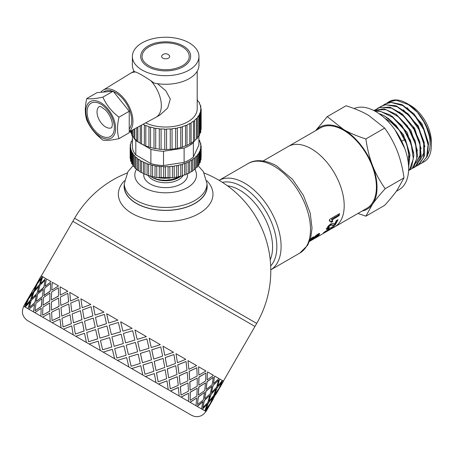 <?xml version="1.0" encoding="UTF-8"?>
<svg xmlns="http://www.w3.org/2000/svg" width="454" height="454" viewBox="0 0 454 454"><rect width="100%" height="100%" fill="white"/><g stroke="black" fill="none" stroke-linecap="round" stroke-linejoin="round"><path stroke-width="0.68" d="M387.046 103.03L388.584 101.985L396.353 100.266L408.384 104.59L417.425 112.314A34.782 20.084 60 0 1 431.3 145.882A34.782 20.084 60 0 1 423.02 162.356M388.947 101.781A34.782 20.084 60 0 1 395.984 99.937A34.782 20.084 60 0 1 406.705 103.285A34.782 20.084 60 0 1 417.425 112.314L423.951 121.961L426.505 127.307L428.956 134.702L429.83 139.213L430.171 144.52L429.615 149.599L428.162 153.832M395.984 99.937L388.584 101.985M388.874 101.821L387.347 102.91M383.346 105.163L384.867 104.131L390.951 102.405L402.806 105.629L414.638 115.498L423.747 129.662L428.065 144.764L426.641 157.22L421.505 163.304L419.837 164.087M421.84 163.111L427.583 155.853L428.411 142.936L423.503 127.727L413.957 113.84L401.949 104.596L390.241 102.207L384.867 104.131M379.64 107.303L381.15 106.276L385.616 104.715L397.227 106.821L409.241 115.804L418.917 129.515L424.053 144.707L423.508 157.776L417.794 165.449L416.125 166.232M418.151 165.239L419.099 164.649L424.462 155.932L424.201 142.329L418.316 127.086L408.118 113.835L395.95 105.737L384.612 104.738L381.15 106.276M375.918 109.454L380.35 107.195L391.654 108.171L403.793 116.218L413.986 129.401L419.91 144.605L420.245 158.213L414.984 167.01L412.402 168.377M414.604 167.282L416.761 165.659L421.136 155.836L419.791 141.659L412.97 126.513L402.21 114.011L389.98 107.127L379.096 107.536L377.802 108.211M373.784 110.526L375.163 109.851L386.104 109.692L398.3 116.752L408.952 129.339L415.637 144.463L416.857 158.542L412.385 168.23L408.685 170.522M410.354 169.739L414.258 166.436L417.618 155.586L415.194 140.956L407.488 126.036L396.251 114.38L384.056 108.773L374.022 110.39M374.868 111.099L380.583 111.378L392.767 117.416L403.827 129.333L411.233 144.298L413.327 158.764L409.678 169.302L408.583 170.46M408.572 170.613L411.579 166.987L413.889 155.2L410.405 140.241L401.881 125.673L390.258 114.964L378.199 110.685L374.544 110.924M404.832 148.606L395.23 130.202M410.013 155.189L403.447 134.611L388.414 118.386M408.356 163.497L408.861 151.54M413.73 153.032L407.181 132.489L392.177 116.269M417.447 150.915L410.91 130.372L395.916 114.136M415.064 163.559L415.688 163.168M416.267 162.736L420.745 154.661M421.164 148.793L414.621 128.215L399.594 111.962M414.332 163.979L415.756 162.98M416.392 162.401L419.99 155.211L419.99 144.974M424.882 146.653L418.321 126.042L403.266 109.783M418.049 161.834L419.479 160.829M420.109 160.251L423.701 153.089L423.718 142.885M362.264 210.962A47.312 27.314 -120 0 0 372.547 204.169A47.312 27.314 -120 0 0 372.547 165.54A47.312 27.314 -120 0 0 343.576 129.504A47.312 27.314 -120 0 0 315.831 130.531M334.553 226.96A46.433 26.809 -120 0 0 334.581 226.943L366.792 208.346A46.433 26.809 -120 0 0 366.792 154.723A46.433 26.809 -120 0 0 320.359 127.915L288.148 146.517A46.433 26.809 -120 0 0 288.12 146.534M315.644 130.638L327.249 116.627L343.576 129.504C349.784 133.067 357.219 136.211 365.879 138.93C367.241 148.679 369.465 157.549 372.547 165.54C375.662 173.519 379.879 181.237 385.196 188.705C379.879 194.601 375.662 199.754 372.547 204.169L365.879 216.183L357.962 213.442M365.879 216.183L384.686 205.327C390.003 199.437 394.22 194.278 397.329 189.863L403.998 177.849C402.636 168.099 400.411 159.229 397.329 151.233C394.22 143.26 390.003 135.536 384.686 128.068L368.359 115.197C362.15 111.627 354.716 108.483 346.056 105.771L327.249 116.627M384.686 128.068L365.879 138.93M403.998 177.849L385.196 188.705M288.148 146.517A46.433 26.809 -120 0 1 334.581 173.326A46.433 26.809 -120 0 1 334.581 226.943A46.433 26.809 -120 0 0 334.581 173.326A46.433 26.809 -120 0 0 288.148 146.517L263.116 160.966M408.617 167.583L409.962 154.712L405.445 139.543L396.166 125.446L384.249 115.776L378.92 113.596M428.599 144.491L422.033 123.88L406.966 107.632M384.759 118.239L391.064 122.257L398.533 129.458L399.616 130.775L406.71 144.117L409.667 158.894L408.583 166.527M406.705 103.285L410.484 105.464A29.436 16.997 60 0 1 431.3 141.517L431.3 145.882M399.616 130.775A34.782 20.084 -120 0 0 378.931 113.602M396.291 191.316L399.009 189.744A46.433 26.809 -120 0 0 399.73 137.403A46.433 26.809 -120 0 0 354.086 108.551M127.097 173.042A105.135 105.135 0 0 0 74.609 218.283L256.703 323.418L254.955 326.454L72.856 221.319L40.446 277.473M309.554 241.386L313.652 239.025M334.581 226.943L313.43 239.15M330.495 221.183L329.366 220.553M338.905 213.976L338.684 215.196L331.522 219.35L332.379 220.877L330.654 221.875M332.379 220.877L332.856 221.314L331.131 222.312L330.614 221.285L329.281 221.007L329.547 219.407L339.501 213.63L339.172 215.593L332.192 219.884M330.614 221.285L330.092 220.831M331.522 219.35L332.856 221.314M338.684 215.196L339.172 215.593M328.361 227.726L327.896 228.328L326.154 228.884M337.209 220.128L334.814 224.412L333.236 225.065L330.853 224.56L329.842 224.912L328.015 226.716L328.412 227.755L329.422 227.375L328.321 228.867L326.591 229.412L326.908 228.09L328.582 225.7L330.841 223.816L333.043 223.226L334.836 223.845L336.272 220.667L338.043 219.645L335.239 224.951L333.667 225.598L331.312 225.048L330.296 225.394L329.19 226.245L328.412 227.755M327.896 228.328L328.321 228.867M330.853 224.56L331.312 225.048M334.814 224.412L335.239 224.951M325.904 231.114L324.877 231.608M332.061 227.131L331.097 227.687M332.226 227.358L334.223 226.206L333.157 227.301L328.509 230.445L323.327 232.925L331.221 227.528L332.896 226.563L332.226 227.358L332.016 227.068M330.841 227.999L331.153 228.453M332.918 226.96L333.157 227.301M326.091 231.381L328.043 230.615L329.485 229.423L326.091 231.381L325.859 231.041M329.246 229.083L329.485 229.423M319.253 233.322L317.618 235.365M317.198 234.832L316.461 235.013M312.221 237.618L312.619 238.129L309.764 240.751L317.845 234.105L319.224 233.538L319.678 233.861L318.89 235.081L312.982 239.315L317.21 236.046L317.59 235.337L317.17 234.792L317.59 235.337L309.622 241.21M319.224 233.538L319.678 233.861L319.412 233.526M310.326 239.235L313.521 236.75L312.619 238.129M124.305 184.239A41.53 23.977 -0 0 0 124.129 186.611A41.53 23.977 -0 0 0 136.291 203.392A41.53 23.977 -0 0 0 181.413 208.624A41.53 23.977 -0 0 0 207.183 186.611A41.53 23.977 -0 0 0 207.007 184.239M124.498 180.72A47.312 27.314 -0 0 0 132.205 213.505A47.312 27.314 -0 0 0 194.312 215.928A47.312 27.314 -0 0 0 206.814 180.72M59.792 316.966L59.071 308.459L51.591 312.233L52.062 320.598L59.792 316.966L59.071 308.459M52.062 320.598L59.894 317.023M61.761 316.08L69.876 312.67L68.77 303.942L60.978 307.534L61.761 316.08L69.876 312.67M71.823 311.773L80.188 308.51L78.831 299.634L70.756 303.062L71.823 311.773L80.188 308.51M80.454 310.689L72.124 313.969L73.446 322.828L81.964 319.65L80.454 310.689L81.964 319.65M70.069 314.809L61.994 318.237L63.061 326.948L71.346 323.64L70.069 314.809L71.346 323.64M211.093 402.295L206.042 411.523L202.2 409.304L207.291 404.151L204.879 410.847L197.115 406.364L202.904 401.614L201.497 408.895L189.999 402.261L196.713 398.039L195.98 405.711L181.032 397.08L188.45 393.272L188.472 401.376L170.437 390.968L178.36 387.444L179.143 395.99L158.474 384.056L166.993 380.883L168.235 389.691L145.439 376.531L154.326 373.568L156.011 382.637L131.643 368.569L140.774 365.742L142.777 374.993L117.438 360.368L126.666 357.599L128.851 366.951L61.114 327.845L60.013 319.117L52.221 322.709L61.023 327.794L60.013 319.117M91.129 306.734L82.571 309.883L84.121 318.873L92.843 315.814L91.129 306.734L92.843 315.814M82.287 307.699L90.794 304.515L82.287 307.699M84.121 318.873L92.9 315.848M73.446 322.828L82.032 319.69M71.426 323.685L63.061 326.948M73.202 334.825L71.698 325.864L63.361 329.144L73.202 334.825L71.698 325.864M86.408 342.452L84.529 333.27L75.773 336.312L86.408 342.452L84.529 333.27M100.317 350.477L98.229 341.181L89.143 344.03L100.317 350.477L98.195 341.164M114.578 358.717L112.371 349.342L103.149 352.117L114.578 358.717L112.359 349.336M190.181 400.343L190.118 392.211L197.189 388.198L190.232 392.279L190.181 400.343L196.849 396.092L197.189 388.198M198.818 385.094L198.875 377.036L205.951 373.023L198.994 377.104L198.818 385.094M223.413 381.082L254.955 326.454L72.856 221.319L74.609 218.283M61.023 327.794L23.79 306.297C21.173 311.983 22.365 316.716 27.359 320.49L191.52 415.279L194.284 416.386C199.249 417.305 203.12 415.654 205.889 411.432L205.14 411.001L209.351 405.337L205.287 411.086M24.72 306.836L27.677 300.446L23.676 306.234L24.72 306.836L27.524 300.361M28.023 308.743L30.095 301.842L25.208 307.114L28.023 308.743L29.947 301.757M33.46 311.881L34.544 304.413L28.942 309.27L33.46 311.881L34.544 304.413M40.905 316.177L41.2 308.255L34.793 312.653L40.905 316.177L41.2 308.255M50.167 321.528L49.764 313.198L42.619 317.17L50.167 321.528L49.764 313.198M210.951 402.216L213.902 395.826L218.113 390.162L214.05 395.911L210.951 402.216M205.968 409.457L208.324 402.721L212.977 397.318L208.477 402.806L205.968 409.457L210.123 403.759L212.977 397.318M208.897 401.03L210.962 394.129L216.053 388.976L211.11 394.214L208.897 401.03M202.807 407.63L204.3 400.4L209.816 395.491L204.442 400.479L202.807 407.63L207.841 402.443L209.816 395.491M204.658 398.584L205.872 391.189L211.666 386.439L206.014 391.269L204.658 398.584M197.501 404.565L198.182 396.864L204.51 392.426L198.313 396.944L197.501 404.565L203.381 399.866L204.51 392.426M198.336 394.929L198.761 387.086L205.475 382.864L198.886 387.154L198.336 394.929M190.084 390.168L189.795 381.905L197.212 378.097L189.908 381.973L190.084 390.168M181.027 395.054L180.306 386.547L188.035 382.915L180.408 386.604L181.027 395.054L188.399 391.217L188.035 382.915M180.113 384.413L179.199 375.793L187.122 372.269L179.29 375.844L180.113 384.413M170.267 388.84L168.99 380.015L177.276 376.701L169.075 380.06L170.267 388.84L178.252 385.361L177.276 376.701M26.094 302.46L30.378 295.038M33.636 291.746L36.286 285.186L32.438 291.059L29.277 297.325L33.636 291.746L36.286 285.186M168.661 377.802L167.237 368.881L175.755 365.708L167.31 368.926L168.661 377.802M158.162 381.854L156.454 372.774L165.171 369.715L156.511 372.808L158.162 381.854L166.652 378.659L165.171 369.715M25.833 305.451L30.628 300.128L32.841 293.312L28.545 298.925L25.833 305.451L30.48 300.043L32.841 293.312M36.927 293.653L38.709 286.582L33.971 291.939L31.695 298.721L36.927 293.653L38.709 286.582M156.017 370.498L154.195 361.356L163.088 358.393L154.246 361.384L156.017 370.498M145.013 374.261L142.993 365.005L152.022 362.122L143.033 365.027L145.013 374.261L153.883 371.287L152.022 362.122M29.351 307.483L35.003 302.653L36.36 295.344L31.184 300.452L29.351 307.483L34.862 302.574L36.36 295.344M42.358 296.785L43.306 289.238L37.705 294.096L36.292 301.377L42.358 296.785L43.306 289.238M142.488 362.689L140.405 353.394L149.536 350.567L140.434 353.411L142.488 362.689M131.138 366.253L128.953 356.895L138.147 354.114L128.97 356.906L131.138 366.253L140.258 363.421L138.147 354.114M34.998 310.746L41.456 306.376L42.006 298.601L35.991 303.227L34.998 310.746L41.325 306.302L42.006 298.601M49.787 301.076L49.963 293.08L43.556 297.478L42.954 305.224L49.787 301.076L49.963 293.08M128.408 354.557L126.201 345.193L135.428 342.424L126.206 345.193L128.408 354.557M116.888 358.024L116.434 356.106L116.888 358.024L126.116 355.261L123.897 345.886L122.013 346.447L123.897 345.886M42.631 315.15L49.821 311.206L49.639 303.011L42.852 307.188L42.631 315.15L49.702 311.143L49.639 303.011M59.037 306.416L58.521 298.023L51.381 301.995L51.512 310.161L59.037 306.416L58.521 298.023M114.113 346.306L123.34 343.542L121.127 334.167L111.911 336.942L114.113 346.306L123.34 343.542L121.122 334.161M102.61 349.779L111.82 347.004L109.618 337.64L100.47 340.455L102.61 349.779L111.803 346.998L109.618 337.64M109.102 335.319L106.957 325.989L97.905 328.855L99.948 338.128L109.102 335.319L106.957 325.989M88.649 341.72L97.712 338.86L95.658 329.581L86.742 332.527L88.649 341.72L97.678 338.837L95.658 329.581M95.221 327.306L93.291 318.095L84.535 321.137L86.283 330.24L95.221 327.306L93.291 318.095M95.102 315.093L103.977 312.131L95.102 315.093M68.65 301.848L67.833 293.284L60.354 297.058L60.825 305.423L68.65 301.848L60.825 305.423M70.62 300.962L78.633 297.495L70.62 300.962M97.457 326.574L106.474 323.685L104.42 314.406L95.499 317.352L97.457 326.574M108.744 322.97L117.864 320.144L108.744 322.97M111.389 334.615L120.577 331.829L118.38 322.465L109.232 325.28L111.389 334.615M122.881 331.136L132.103 328.367L122.881 331.136M125.65 342.849L125.196 340.931L125.65 342.849L134.878 340.086L132.659 330.711L130.775 331.272L132.659 330.711M137.165 339.382L134.963 330.018L137.165 339.382M139.877 351.061L137.715 341.72L146.886 338.922L137.732 341.731L139.877 351.061M151.25 347.514L149.167 338.219L151.25 347.514M153.724 359.057L151.755 349.83L160.733 346.918L151.795 349.852L153.724 359.057M164.779 355.323L162.958 346.181L164.779 355.323M166.851 366.639L165.211 357.599L173.933 354.54L165.273 357.633L166.851 366.639M177.423 362.627L175.999 353.706L177.423 362.627M178.938 373.614L177.752 364.84L186.038 361.526L177.837 364.885L178.938 373.614M188.875 369.238L187.962 360.618L188.875 369.238M189.681 379.816L189.068 371.372L196.798 367.74L189.17 371.429L189.681 379.816M198.846 374.993L198.557 366.73L198.846 374.993M207.098 379.754L207.523 371.911L207.098 379.754M206.127 389.316L206.939 381.689L213.272 377.251L207.075 381.769L206.127 389.316M213.42 383.409L214.634 376.014L213.42 383.409M211.428 392.375L213.062 385.225L218.436 380.231L213.204 385.304L211.428 392.375M217.659 385.855L219.725 378.954L217.659 385.855M214.583 394.197L217.086 387.546L221.739 382.143L217.233 387.637L214.583 394.197M219.713 387.041L222.664 380.651L219.713 387.041M218.102 390.156L223.567 381.173L222.812 380.736M223.374 381.065L222.329 380.458M221.847 380.18L220.428 379.362M34.856 287.286L39.14 279.863M38.187 282.24L42.392 276.571L38.187 282.24M34.742 290.361L39.39 284.953L41.751 278.223L37.302 283.75L34.742 290.361M60.388 295.055L67.799 291.241L60.388 295.055M40.605 283.631L45.689 278.478L40.605 283.631M38.255 292.393L43.766 287.478L45.122 280.169L39.946 285.277L38.255 292.393M45.196 286.281L51.12 281.611L45.196 286.281M51.847 290.123L58.549 285.901L51.847 290.123M58.577 296.031L58.401 287.836L51.614 292.013L51.387 299.975L58.577 296.031L58.401 287.836M43.89 295.645L50.212 291.201L50.763 283.427L44.753 288.052L43.89 295.645M75.358 334.048L84.138 331.023L82.367 321.909L73.809 325.058L75.358 334.048L84.081 330.989L82.367 321.909M58.43 285.827L52.318 282.303L51.716 290.049M50.212 291.201L50.763 283.427M51.512 310.161L58.929 306.354M51.387 299.975L58.464 295.968M42.954 305.224L49.668 301.002M43.754 295.571L50.088 291.127M69.785 312.619L68.77 303.942M68.554 301.791L67.833 293.284M78.548 297.444L69.74 292.359L70.523 300.906M80.108 308.465L78.831 299.634M50.984 281.531L46.467 278.926L45.054 286.202M43.766 287.478L45.122 280.169M36.292 301.377L42.222 296.706M38.108 292.308L43.624 287.399M67.691 291.179L60.138 286.82L60.274 294.986M45.548 278.393L42.727 276.764L40.457 283.546M39.39 284.953L41.598 278.137M31.695 298.721L36.785 293.568M34.589 290.276L39.243 284.868M42.245 276.486L41.2 275.884L38.04 282.15M37.194 283.688L40.292 277.383L33.437 289.612M29.277 297.325L33.483 291.661M33.284 289.521L37.041 283.602M28.432 298.863L31.684 292.648M32.552 291.122L33.295 289.527M24.607 304.748L28.284 298.777M31.53 292.558L24.522 304.696M31.542 292.563L32.404 291.037M23.79 306.297L24.533 304.702M221.972 383.931L216.393 393.59L222.528 382.597M216.393 393.59L215.519 394.736M213.21 399.106L207.631 408.765L213.766 397.772M211.104 402.301L218.113 390.162M214.731 394.282L218.879 388.584L221.739 382.143M206.905 409.996L207.631 408.765M209.044 401.115L213.641 395.672L216.053 388.976M211.57 392.455L216.603 387.268L218.578 380.316M204.799 398.663L210.259 393.72L211.808 386.524M206.264 389.39L212.143 384.691L213.272 377.251M207.291 404.151L202.348 409.389M198.466 395.008L204.743 390.536L205.475 382.864M198.943 385.168L205.605 380.917L205.951 373.023M203.046 401.699L197.252 406.444M217.806 385.94L222.398 380.497L219.872 379.039M190.203 390.236L197.229 386.201L197.212 378.097M189.789 379.879L197.161 376.043L196.798 367.74M196.713 398.039L190.124 402.329M213.556 383.488L219.021 378.545L214.77 376.094M180.215 384.47L187.905 380.815L187.224 372.331M179.029 373.665L187.014 370.186L186.038 361.526M188.45 393.272L181.146 397.148M207.228 379.833L213.505 375.362L207.648 371.979M168.746 377.847L176.998 374.516L175.755 365.708M166.924 366.679L175.414 363.484L173.933 354.54M178.462 387.506L170.534 391.019M198.966 375.061L205.991 371.026L198.665 366.798M156.08 370.532L164.774 367.462L163.088 358.393M153.77 359.086L162.64 356.112L160.778 346.947M166.993 380.883L158.548 384.101M188.972 369.295L196.667 365.64L188.052 360.669M142.528 362.706L151.534 359.818L149.536 350.567M139.9 351.078L149.02 348.246L146.909 338.939M154.326 373.568L145.49 376.559M177.508 362.672L185.76 359.341L176.073 353.751M128.42 354.563L137.613 351.776L135.428 342.424M140.774 365.742L131.671 368.586M130.775 331.272L123.426 333.474L125.196 340.931M164.842 355.357L173.536 352.287L163.009 346.209M132.103 328.367L120.673 321.767L122.869 331.131M111.372 334.604L120.565 331.823L118.38 322.465M126.666 357.599L117.444 360.368M122.013 346.447L114.663 348.649L116.434 356.106M151.284 347.531L160.296 344.643L149.196 338.236M117.836 320.132L106.667 313.68L108.71 322.953M106.474 323.685L104.42 314.406M99.948 338.128L109.079 335.302M97.411 326.545L106.44 323.662M137.182 339.393L146.37 336.601L134.969 330.018M103.932 312.102L93.297 305.962L95.045 315.065M86.283 330.24L95.17 327.277M82.208 307.653L80.886 298.794L90.726 304.475M160.387 397.301L47.369 332.05L160.387 397.301M172.509 177.713L156.505 177.491M149.803 175.868L152.578 177.554L156.857 179.154L160.773 179.954L165.92 180.272L174.41 179.109L177.832 177.928L181.18 176.152M181.044 176.141A19.448 11.231 180 0 1 179.818 176.969M180.272 176.714L179.409 177.213A19.448 11.231 180 0 1 151.903 177.213L151.437 176.941M157.521 177.508L159.473 177.877M160.682 178.042L164.217 178.28M164.938 178.286L168.286 178.127M169.836 177.945L170.227 177.889M124.305 183.581A41.354 23.875 180 0 0 149.831 205.639A41.354 23.875 180 0 0 194.897 200.464A41.354 23.875 180 0 0 207.007 183.581L207.007 186.441A41.354 23.875 180 0 1 194.897 203.324A41.354 23.875 180 0 1 149.831 208.499A41.354 23.875 180 0 1 124.305 186.441L124.305 183.581L128 171.544L133.005 165.852M162.793 58.118A4.052 2.338 180 0 1 161.993 55.467A4.727 4.727 0 0 1 169.319 55.467A4.052 2.338 180 0 1 167.986 58.379A4.052 2.338 180 0 1 162.793 58.118M189.222 56.461A23.568 13.609 -0 0 0 165.653 42.858A23.568 13.609 -0 0 0 142.091 56.461C141.869 58.396 142.931 63.486 152.72 67.572C163.4 70.983 173.314 70.381 182.468 65.762C186.946 63.049 189.199 59.951 189.222 56.461M183.314 66.659A24.976 14.42 180 0 1 156.097 69.785A24.976 14.42 180 0 1 140.683 56.461C140.717 53.583 142.011 50.944 144.571 48.544C147.323 46.03 151.017 44.174 155.66 42.965C174.994 38.613 191.265 47.386 190.629 56.461A24.976 14.42 180 0 1 183.314 66.659M100.731 102.661A21.043 12.15 -120 0 0 87.843 120.997A21.043 12.15 -120 0 0 113.619 135.877A21.043 12.15 -120 0 0 100.731 102.661M86.771 98.563C90.204 99.205 95.573 98.728 102.876 97.128C106.31 104.925 111.678 111.605 118.988 117.166C117.047 125.44 117.047 132.602 118.988 138.64C111.678 140.241 106.31 140.717 102.876 140.082C95.573 134.52 90.204 127.841 86.771 120.043C84.836 114.005 84.836 106.843 86.771 98.563L97.014 92.65L113.12 91.214L102.876 97.128M118.988 138.64L129.231 132.727L129.231 111.253L118.988 117.166M129.231 111.253L113.12 91.214M113.404 91.566A22.779 13.149 60 0 1 115.6 92.661A22.779 13.149 60 0 1 129.702 110.413A22.779 13.149 60 0 1 129.231 129.038M103.234 92.094L104.21 91.532A22.779 13.149 60 0 1 112.615 91.26M157.493 83.684L165.789 90.772L170.324 99.074L167.651 108.075L160.029 114.947L156.057 117.24A25.407 14.67 -120 0 0 150.893 80.755L154.195 83.093A33.295 19.221 -0 0 0 198.948 65.047L198.948 56.461A33.295 19.221 -0 0 0 189.199 42.875A33.295 19.221 -0 0 0 152.913 38.704A33.295 19.221 -0 0 0 132.364 56.461A33.295 19.221 -0 0 0 165.653 75.682A33.295 19.221 -0 0 0 198.948 56.461M129.231 131.768L155.853 117.353A25.407 14.67 -120 0 0 156.057 117.24M132.364 56.461L132.364 65.047A33.295 19.221 -0 0 0 134.395 71.664L135.82 72.05A25.407 14.67 -120 0 0 130.65 73.23A25.407 14.67 -120 0 0 130.451 73.349L103.143 90.13A24.533 14.165 60 0 1 127.018 102.769A24.533 14.165 60 0 1 129.231 131.518M135.82 72.05C139.202 73.4 144.224 76.3 150.893 80.755M100.76 92.315A24.533 14.165 60 0 1 103.143 90.13M136.796 140.689A1.09 0.63 -0 0 0 136.728 140.899A1.09 0.63 -0 0 0 137.851 141.529A35.043 20.231 -0 0 0 140.241 143.141L137.301 141.455M137.851 127.097L137.851 141.529M134.861 128.72L134.861 138.867A35.043 20.231 -0 0 0 136.728 140.632M133.902 129.237L133.902 138.243A1.09 0.63 -0 0 0 134.861 138.867M132.625 129.929L132.625 135.967A35.043 20.231 -0 0 0 133.902 137.778M131.836 130.36L131.836 135.36A1.09 0.63 -0 0 0 132.625 135.967M131.2 130.701L131.2 132.903A35.043 20.231 -0 0 0 131.836 134.515M130.57 131.041L130.57 132.33A1.09 0.63 -0 0 0 131.2 132.903M200.691 111.724L200.691 109.34A1.09 0.63 -0 0 0 201.167 108.818A1.09 0.63 -0 0 0 200.691 108.296A35.043 20.231 -0 0 0 200.396 106.168A1.09 0.63 -0 0 0 200.742 105.708A1.09 0.63 -0 0 0 200.112 105.141A35.043 20.231 -0 0 0 199.249 103.064A1.09 0.63 -0 0 0 199.476 102.678A1.09 0.63 -0 0 0 198.687 102.071A35.043 20.231 -0 0 0 197.274 100.101A1.09 0.63 -0 0 0 197.411 99.795A1.09 0.63 -0 0 0 197.195 99.426M200.747 129.702A1.09 0.63 -0 0 0 201.167 129.203L201.167 108.818M199.488 134.492A35.043 20.231 -0 0 0 200.118 132.88L200.118 112.496A1.09 0.63 -0 0 0 200.747 111.928A1.09 0.63 -0 0 0 200.401 111.468A35.043 20.231 -0 0 0 200.691 109.34M200.118 132.88A1.09 0.63 -0 0 0 200.747 132.313L200.747 111.928M197.422 137.755A35.043 20.231 -0 0 0 198.699 135.95L198.699 115.566A1.09 0.63 -0 0 0 199.488 114.958A1.09 0.63 -0 0 0 199.261 114.573A35.043 20.231 -0 0 0 200.118 112.496M198.699 135.95A1.09 0.63 -0 0 0 199.488 135.343L199.488 114.958M194.601 140.615A35.043 20.231 -0 0 0 196.469 138.85L196.469 118.466A1.09 0.63 -0 0 0 197.422 117.841A1.09 0.63 -0 0 0 197.286 117.535A35.043 20.231 -0 0 0 198.699 115.566M196.469 138.85A1.09 0.63 -0 0 0 197.422 138.226L197.422 117.841M191.1 143.129A35.043 20.231 -0 0 0 193.478 141.512L193.478 121.127A1.09 0.63 -0 0 0 194.601 120.503A1.09 0.63 -0 0 0 194.539 120.287A35.043 20.231 -0 0 0 196.469 118.466M193.478 141.512A1.09 0.63 -0 0 0 194.601 140.888L194.601 120.503M143.05 124.288A35.043 20.231 -0 0 0 144.349 124.89A1.09 0.63 -0 0 0 144.349 124.912A1.09 0.63 -0 0 0 145.808 125.503L145.808 145.887A35.043 20.231 -0 0 0 148.963 147.005L148.963 126.615A1.09 0.63 -0 0 0 150.569 127.092L150.569 147.476A35.043 20.231 -0 0 0 153.991 148.293L153.991 127.903A1.09 0.63 -0 0 0 155.705 128.227L155.705 148.611A35.043 20.231 -0 0 0 159.303 149.111L159.303 128.726A1.09 0.63 -0 0 0 161.085 128.885L161.085 149.275A35.043 20.231 -0 0 0 164.774 149.44L164.774 129.055A1.09 0.63 -0 0 0 166.573 129.055L166.573 149.44A35.043 20.231 -0 0 0 170.261 149.27L170.261 128.885A1.09 0.63 -0 0 0 172.043 128.72L172.043 149.105A35.043 20.231 -0 0 0 175.641 148.606L175.641 128.221A1.09 0.63 -0 0 0 177.355 127.897L177.355 148.282A35.043 20.231 -0 0 0 180.771 147.465L180.771 127.08A1.09 0.63 -0 0 0 182.377 126.609L182.377 146.994A35.043 20.231 -0 0 0 185.533 145.876L185.533 125.491A1.09 0.63 -0 0 0 186.991 124.901L186.991 145.263A35.043 20.231 -0 0 0 189.8 143.878L189.8 123.488A1.09 0.63 -0 0 0 191.1 122.875A1.09 0.63 -0 0 0 191.077 122.756A35.043 20.231 -0 0 0 193.478 121.127M189.8 143.878A1.09 0.63 -0 0 0 191.1 143.26A1.09 0.63 -0 0 0 191.077 143.141M185.533 145.876A1.09 0.63 -0 0 0 186.991 145.286L186.991 124.901A1.09 0.63 -0 0 0 186.991 124.878A35.043 20.231 -0 0 0 189.8 123.488M182.377 126.609A35.043 20.231 -0 0 0 185.533 125.491M180.771 147.465A1.09 0.63 -0 0 0 182.377 146.994M177.355 127.897A35.043 20.231 -0 0 0 180.771 127.08M175.641 148.606A1.09 0.63 -0 0 0 177.355 148.282M172.043 128.72A35.043 20.231 -0 0 0 175.641 128.221M170.261 149.27A1.09 0.63 -0 0 0 172.043 149.105M166.573 129.055A35.043 20.231 -0 0 0 170.261 128.885M164.774 149.44A1.09 0.63 -0 0 0 166.573 149.44M161.085 128.885A35.043 20.231 -0 0 0 164.774 129.055M159.303 149.111A1.09 0.63 -0 0 0 161.085 149.275M155.705 128.227A35.043 20.231 -0 0 0 159.303 128.726M153.991 148.293A1.09 0.63 -0 0 0 155.705 148.611M150.569 127.092A35.043 20.231 -0 0 0 153.991 127.903M148.963 147.005A1.09 0.63 -0 0 0 150.569 147.476M145.808 125.503A35.043 20.231 -0 0 0 148.963 126.615M141.535 125.105L141.535 143.89A35.043 20.231 -0 0 0 144.349 145.274A1.09 0.63 -0 0 0 144.349 145.297A1.09 0.63 -0 0 0 145.808 145.887M144.349 145.274L144.349 124.929M140.258 143.152A1.09 0.63 -0 0 0 140.241 143.271A1.09 0.63 -0 0 0 141.535 143.89M145.621 122.892A31.542 18.211 -0 0 0 179.126 125.293A31.542 18.211 -0 0 0 197.195 108.829L197.195 71.199M137.431 169.819A1.09 0.63 -0 0 0 137.38 170.012A1.09 0.63 -0 0 0 138.538 170.642A35.043 20.231 -0 0 0 140.241 171.754M132.432 139.253A1.09 0.63 -0 0 0 132.176 139.656A1.09 0.63 -0 0 0 132.381 140.031A35.043 20.231 -0 0 0 131.66 141.472A1.09 0.63 -0 0 0 130.968 142.057A1.09 0.63 -0 0 0 131.268 142.488A35.043 20.231 -0 0 0 130.86 143.969A1.09 0.63 -0 0 0 130.298 144.52A1.09 0.63 -0 0 0 130.69 145.008A35.043 20.231 -0 0 0 130.61 146.381A35.043 20.231 -0 0 0 130.61 146.506A1.09 0.63 -0 0 0 130.162 147.017A1.09 0.63 -0 0 0 130.667 147.544A35.043 20.231 -0 0 0 130.917 149.043A1.09 0.63 -0 0 0 130.57 149.497A1.09 0.63 -0 0 0 131.2 150.07A35.043 20.231 -0 0 0 131.768 151.534A1.09 0.63 -0 0 0 131.518 151.937A1.09 0.63 -0 0 0 132.273 152.533A35.043 20.231 -0 0 0 133.153 153.946A1.09 0.63 -0 0 0 132.982 154.281A1.09 0.63 -0 0 0 133.868 154.899A35.043 20.231 -0 0 0 135.048 156.238A1.09 0.63 -0 0 0 134.946 156.505A1.09 0.63 -0 0 0 135.967 157.135A35.043 20.231 -0 0 0 137.431 158.372A1.09 0.63 -0 0 0 137.38 158.571A1.09 0.63 -0 0 0 138.538 159.195L138.538 170.642M138.538 159.195A35.043 20.231 -0 0 0 140.258 160.324A1.09 0.63 -0 0 0 140.241 160.438A1.09 0.63 -0 0 0 141.535 161.056A35.043 20.231 -0 0 0 143.487 162.05A1.09 0.63 -0 0 0 143.481 162.089A1.09 0.63 -0 0 0 144.911 162.685A35.043 20.231 -0 0 0 147.062 163.531A1.09 0.63 -0 0 0 148.611 164.059A35.043 20.231 -0 0 0 150.932 164.74A1.09 0.63 -0 0 0 152.584 165.154A35.043 20.231 -0 0 0 155.03 165.659A1.09 0.63 -0 0 0 156.766 165.954A35.043 20.231 -0 0 0 159.303 166.278A1.09 0.63 -0 0 0 161.085 166.442A35.043 20.231 -0 0 0 163.673 166.584A1.09 0.63 -0 0 0 165.472 166.612A35.043 20.231 -0 0 0 168.071 166.567A1.09 0.63 -0 0 0 169.87 166.465A35.043 20.231 -0 0 0 172.435 166.232A1.09 0.63 -0 0 0 174.194 166.005A35.043 20.231 -0 0 0 176.691 165.585A1.09 0.63 -0 0 0 178.388 165.233A35.043 20.231 -0 0 0 180.771 164.637A1.09 0.63 -0 0 0 182.377 164.161A35.043 20.231 -0 0 0 184.613 163.395A1.09 0.63 -0 0 0 186.106 162.81A35.043 20.231 -0 0 0 188.16 161.891A1.09 0.63 -0 0 0 189.522 161.284A1.09 0.63 -0 0 0 189.511 161.204A35.043 20.231 -0 0 0 191.35 160.143A1.09 0.63 -0 0 0 192.575 159.519A1.09 0.63 -0 0 0 192.541 159.36A35.043 20.231 -0 0 0 194.136 158.174A1.09 0.63 -0 0 0 195.226 157.544A1.09 0.63 -0 0 0 195.146 157.311A35.043 20.231 -0 0 0 196.469 156.017A1.09 0.63 -0 0 0 197.422 155.393A1.09 0.63 -0 0 0 197.286 155.092A35.043 20.231 -0 0 0 198.319 153.713A1.09 0.63 -0 0 0 199.136 153.106A1.09 0.63 -0 0 0 198.931 152.731A35.043 20.231 -0 0 0 199.652 151.29A1.09 0.63 -0 0 0 200.345 150.705A1.09 0.63 -0 0 0 200.044 150.274A35.043 20.231 -0 0 0 200.452 148.793A1.09 0.63 -0 0 0 201.014 148.242A1.09 0.63 -0 0 0 200.623 147.754A35.043 20.231 -0 0 0 200.702 146.381A35.043 20.231 -0 0 0 200.702 146.256A1.09 0.63 -0 0 0 201.15 145.745A1.09 0.63 -0 0 0 200.645 145.218A35.043 20.231 -0 0 0 200.396 143.719A1.09 0.63 -0 0 0 200.742 143.26A1.09 0.63 -0 0 0 200.112 142.692A35.043 20.231 -0 0 0 199.544 141.228A1.09 0.63 -0 0 0 199.794 140.825A1.09 0.63 -0 0 0 199.039 140.229A35.043 20.231 -0 0 0 198.88 139.946M135.967 157.135L135.967 168.582A35.043 20.231 -0 0 0 137.38 169.779M135.048 167.685A1.09 0.63 -0 0 0 134.946 167.952A1.09 0.63 -0 0 0 135.967 168.582M133.868 154.899L133.868 166.346A35.043 20.231 -0 0 0 134.946 167.577M132.982 154.281L132.982 165.727A1.09 0.63 -0 0 0 133.868 166.346M132.273 152.533L132.273 163.979A35.043 20.231 -0 0 0 132.982 165.143M131.518 151.937L131.518 163.378A1.09 0.63 -0 0 0 132.273 163.979M131.2 150.07L131.2 161.516A35.043 20.231 -0 0 0 131.518 162.396M130.57 149.497L130.57 160.943A1.09 0.63 -0 0 0 131.2 161.516M130.667 147.544L130.667 149.235M130.162 147.017L130.162 158.463A1.09 0.63 -0 0 0 130.57 158.951M201.014 157.493A1.09 0.63 -0 0 0 201.15 157.192L201.15 145.745M200.345 160.716A35.043 20.231 -0 0 0 200.452 160.239A1.09 0.63 -0 0 0 201.014 159.689L201.014 148.242M200.452 160.239L200.452 148.793M199.136 163.803A35.043 20.231 -0 0 0 199.652 162.736A1.09 0.63 -0 0 0 200.345 162.152L200.345 150.705M199.652 162.736L199.652 151.29M197.422 166.368A35.043 20.231 -0 0 0 198.319 165.16A1.09 0.63 -0 0 0 199.136 164.547L199.136 153.106M198.319 165.16L198.319 153.713M195.226 168.689A35.043 20.231 -0 0 0 196.469 167.464A1.09 0.63 -0 0 0 197.422 166.839L197.422 155.393M196.469 167.464L196.469 156.017M192.575 170.778A35.043 20.231 -0 0 0 194.136 169.62A1.09 0.63 -0 0 0 195.226 168.99L195.226 157.544M194.136 169.62L194.136 158.174M189.511 161.363L189.511 172.645A35.043 20.231 -0 0 0 191.35 171.584A1.09 0.63 -0 0 0 192.575 170.959A1.09 0.63 -0 0 0 192.541 170.806M191.35 171.584L191.35 160.143M182.377 164.161L182.377 175.607A35.043 20.231 -0 0 0 184.613 174.841A1.09 0.63 -0 0 0 186.106 174.257L186.106 162.81L186.106 174.257A35.043 20.231 -0 0 0 188.16 173.337A1.09 0.63 -0 0 0 189.522 172.724A1.09 0.63 -0 0 0 189.511 172.645M188.16 173.337L188.16 161.891M184.613 174.841L184.613 163.395M178.388 165.233L178.388 176.68A35.043 20.231 -0 0 0 180.771 176.078A1.09 0.63 -0 0 0 182.377 175.607M180.771 176.078L180.771 164.637M174.194 166.005L174.194 177.452A35.043 20.231 -0 0 0 176.691 177.032A1.09 0.63 -0 0 0 178.388 176.68M176.691 177.032L176.691 165.585M169.87 166.465L169.87 177.911A35.043 20.231 -0 0 0 172.435 177.679A1.09 0.63 -0 0 0 174.194 177.452M172.435 177.679L172.435 166.232M165.472 166.612L165.472 178.059A35.043 20.231 -0 0 0 168.071 178.013A1.09 0.63 -0 0 0 169.87 177.911M168.071 178.013L168.071 166.567M161.085 166.442L161.085 177.889A35.043 20.231 -0 0 0 163.673 178.025A1.09 0.63 -0 0 0 165.472 178.059M163.673 178.025L163.673 166.584M156.766 165.954L156.766 177.395A35.043 20.231 -0 0 0 159.303 177.724A1.09 0.63 -0 0 0 161.085 177.889M159.303 177.724L159.303 166.278M152.584 165.154L152.584 176.6A35.043 20.231 -0 0 0 155.03 177.105A1.09 0.63 -0 0 0 156.766 177.395M155.03 177.105L155.03 165.659M148.611 164.059L148.611 175.505A35.043 20.231 -0 0 0 150.932 176.186A1.09 0.63 -0 0 0 152.584 176.6M150.932 176.186L150.932 164.74M144.911 162.685L144.911 174.132A35.043 20.231 -0 0 0 147.062 174.977A1.09 0.63 -0 0 0 148.611 175.505M147.062 174.977L147.062 163.531M141.535 161.056L141.535 172.503A35.043 20.231 -0 0 0 143.481 173.496A1.09 0.63 -0 0 0 143.481 173.536A1.09 0.63 -0 0 0 144.911 174.132M143.487 173.496L143.487 162.129M140.258 171.765A1.09 0.63 -0 0 0 140.241 171.884A1.09 0.63 -0 0 0 141.535 172.503M198.88 135.911L198.88 145.149L193.364 157.039A33.295 19.221 180 0 1 184.114 162.379L163.525 165.562A33.295 19.221 180 0 1 150.893 163.61L135.82 154.905A33.295 19.221 180 0 1 132.432 147.612L132.432 135.922M144.9 145.842L150.893 149.304A33.295 19.221 -0 0 0 163.525 151.256L184.114 148.072L184.114 162.379M163.525 151.256L163.525 165.562M184.114 148.072A33.295 19.221 -0 0 0 193.364 142.732L193.364 157.039M150.893 149.304L150.893 163.61M134.463 138.793A33.295 19.221 -0 0 0 135.82 140.598L136.858 141.2M141.517 143.89L144.486 145.603M135.82 140.598L135.82 154.905M193.364 142.732L193.954 141.461M222.409 182.349A49.06 28.324 60 0 1 242.147 186.628A49.06 28.324 60 0 1 272.877 225.837A49.06 28.324 60 0 1 270.675 265.959M227.494 185.828A46.433 26.809 60 0 1 239.752 190.164A46.433 26.809 60 0 1 270.209 259.813M219.1 180.317A51.694 29.845 60 0 1 244.547 183.098A51.694 29.845 60 0 1 281.1 246.409A51.694 29.845 60 0 1 270.788 269.835L299.793 253.099A51.694 29.845 60 0 0 310.496 229.435A51.694 29.845 60 0 0 273.949 166.124A51.694 29.845 60 0 0 248.1 163.565C253.428 160.097 263.581 158.616 276.577 165.863L292.626 179.483L303.437 195.424L310.213 213.113L312.029 228.073L310.712 237.913L307.608 245.308L299.793 253.099M328.73 225.757L329.19 226.245M329.842 224.912L330.296 225.394M331.834 224.866L332.283 225.377M333.236 225.065L333.667 225.598M318.481 234.519L318.89 235.081M310.899 238.702L311.228 239.139M313.697 237.556L314.049 238.044M314.991 236.273L315.371 236.778M315.797 235.552L316.177 236.04M316.466 235.024L316.886 235.552M179.029 177.429A18.398 10.624 180 0 1 178.666 177.639A18.398 10.624 180 0 1 152.283 177.429M183.195 175.346A18.398 10.624 180 0 1 178.666 179.642A18.398 10.624 180 0 1 148.242 175.562M187.44 173.678A21.905 12.644 180 0 1 165.931 187.638A21.905 12.644 180 0 1 143.822 173.99M194.942 169.41A30.838 17.802 180 0 1 165.369 192.797A30.838 17.802 180 0 1 136.558 169.098M114.363 127.71A19.272 11.129 -120 0 0 93.916 102.281A19.272 11.129 -120 0 0 93.916 129.538A19.272 11.129 -120 0 0 114.363 127.71M111.752 127.642A12.264 7.082 60 0 1 99.557 120.52A12.264 7.082 60 0 1 99.483 106.401M422.038 162.992L421.601 163.247M418.321 165.137L417.992 165.33M377.966 108.114L377.433 108.421M414.604 167.288L414.258 167.486M374.249 110.26L373.88 110.47M404.741 139.497L402 141.075M219.095 180.312L248.1 163.565M327.907 227.204L328.356 227.715M256.703 323.418A105.135 105.135 0 0 0 204.215 173.042M180.369 176.192L172.27 179.614M207.007 183.581L203.313 171.544L198.012 165.597M99.557 106.361L100.947 106.713L105.612 110.061C111.531 116.599 112.581 123.437 112.308 124.85L111.82 127.602M130.65 73.23L134.117 71.199M136.728 127.71L136.728 140.899M197.411 99.795L197.411 100.266M199.476 102.678L199.476 103.529M200.742 105.708L200.742 108.319M191.1 122.875L191.1 143.26M144.349 124.912L144.349 145.297M140.241 125.809L140.241 143.271M137.38 158.571L137.38 170.012M134.946 156.505L134.946 167.952M130.298 144.52L130.298 146.71M130.968 142.057L130.968 143.492M132.176 139.656L132.176 140.405M199.794 140.825L199.794 141.813M200.742 143.26L200.742 145.257M200.702 147.8L200.702 146.381M192.575 159.519L192.575 170.959M189.522 161.284L189.522 172.724M143.481 162.089L143.481 173.536M140.241 160.438L140.241 171.884"/></g></svg>
